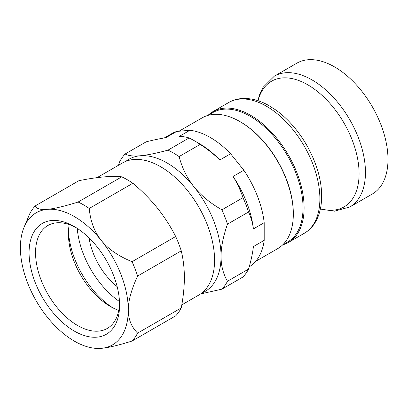 <?xml version="1.0" encoding="UTF-8"?>
<svg xmlns="http://www.w3.org/2000/svg" width="408" height="408" viewBox="0 0 408 408"><rect width="100%" height="100%" fill="white"/><g stroke="black" fill="none" stroke-linecap="round" stroke-linejoin="round"><path stroke-width="0.61" d="M121.752 176.832A83.905 48.445 60 0 1 132.881 183.258L89.24 208.452A83.905 48.445 -120 0 0 78.117 202.026L121.752 176.832C116.53 176.292 110.43 176.333 103.464 176.95C96.467 177.577 88.291 178.816 78.943 180.657L35.307 205.851A83.905 48.445 -120 0 0 29.743 213.766L23.95 227.526A76.281 44.038 -120 0 0 20.4 247.702A76.281 44.038 -120 0 0 47.369 317.205A76.281 44.038 -120 0 0 93.58 348.131A76.281 44.038 -120 0 0 101.306 348.345L93.58 348.131M175.69 236.513A83.905 48.445 60 0 1 181.254 250.854L137.613 276.048A83.905 48.445 -120 0 0 132.054 261.707L175.69 236.513C170.468 226.256 164.368 216.781 157.401 208.085C150.404 199.41 142.229 191.133 132.881 183.258M181.254 307.933A83.905 48.445 60 0 1 175.69 315.848L132.054 341.042A83.905 48.445 -120 0 0 137.613 333.127L181.254 307.933C183.314 297.024 184.355 286.916 184.37 277.593C184.355 268.291 183.314 259.376 181.254 250.854M132.054 341.042C118.478 345.29 108.232 347.723 101.306 348.345A76.281 44.038 -120 0 0 128.275 309.978C128.285 319.194 131.396 326.91 137.613 333.127M137.613 276.048C131.396 289.445 128.285 300.757 128.275 309.978A76.281 44.038 -120 0 0 101.306 240.475C108.232 249.069 118.478 256.147 132.054 261.707M89.24 208.452C90.382 221.192 94.401 231.866 101.306 240.475A76.281 44.038 -120 0 0 47.369 209.335C54.295 208.707 64.54 206.275 78.117 202.026M35.307 205.851C36.445 208.784 40.463 209.947 47.369 209.335A76.281 44.038 -120 0 0 23.95 227.526M119.564 303.047A59.425 34.308 60 0 1 107.284 328.435A59.425 34.308 60 0 1 41.182 280.225A59.425 34.308 60 0 1 47.863 225.507A59.425 34.308 60 0 1 75.985 227.572M113.531 275.339A64 36.95 -120 0 0 74.338 226.583A64 36.95 -120 0 0 29.08 252.71A64 36.95 -120 0 0 74.338 331.097A64 36.95 -120 0 0 119.59 304.97A64 36.95 -120 0 0 113.531 275.339M118.759 310.376A59.425 34.308 60 0 1 110.42 306.525A59.425 34.308 60 0 1 74.032 261.258A59.425 34.308 60 0 1 68.406 233.748A59.425 34.308 60 0 1 69.238 224.604M97.043 177.653L122.497 162.955A76.281 44.038 60 0 1 207.346 224.844A76.281 44.038 60 0 1 198.773 295.076L181.8 304.873M68.473 231.03A66.361 38.316 -120 0 0 74.689 258.805A66.361 38.316 -120 0 0 112.807 307.826M77.245 228.373A66.361 38.316 -120 0 0 83.319 253.822A66.361 38.316 -120 0 0 119.498 301.553M89.021 237.884A50.342 29.065 -120 0 0 93.131 252.945A50.342 29.065 -120 0 0 117.147 286.605M207.901 115.413L212.792 112.588A74.751 43.156 60 0 1 273.309 135.803A74.751 43.156 60 0 1 302.644 214.97A74.751 43.156 60 0 1 287.548 242.061L282.652 244.887M207.983 115.362A75.516 43.6 60 0 1 212.951 111.614A75.516 43.6 60 0 1 274.084 135.068A75.516 43.6 60 0 1 303.72 215.041A75.516 43.6 60 0 1 288.466 242.408A75.516 43.6 60 0 1 282.734 244.841M239.924 121.584L240.465 121.895A74.751 43.156 60 0 1 293.321 213.445L293.321 214.067A75.516 43.6 -120 0 0 239.924 121.584A75.516 43.6 -120 0 0 202.164 117.841L178.944 131.249M255.643 261.36L277.68 248.64A75.516 43.6 -120 0 0 292.934 221.269A75.516 43.6 -120 0 0 293.321 214.067M274.304 76.194A75.516 43.6 -120 0 1 335.432 99.649A75.516 43.6 -120 0 1 365.068 179.622A75.516 43.6 -120 0 1 349.819 206.989L372.351 193.984A75.516 43.6 -120 0 0 387.6 166.612A75.516 43.6 -120 0 0 357.964 86.639A75.516 43.6 -120 0 0 296.835 63.184L274.304 76.194L262.976 87.429L260.034 93.34L257.8 100.648M242.989 197.661A83.905 48.445 60 0 1 248.554 211.997L227.475 224.165A83.905 48.445 -120 0 0 221.911 209.829L242.989 197.661C240.358 189.904 237.048 182.84 233.06 176.465L243.846 170.238A77.041 44.482 60 0 1 264.195 222.676L253.409 228.903C252.634 223.003 251.017 217.367 248.554 211.997M189.052 137.981A83.905 48.445 60 0 1 194.616 140.887A83.905 48.445 60 0 1 200.18 144.401L179.097 156.57A83.905 48.445 -120 0 0 167.974 150.149L189.052 137.981C186.42 137.011 183.11 136.517 179.122 136.496L189.914 130.269L176.669 131.453L165.877 137.68C160.344 138.552 153.796 139.924 146.243 141.8L125.164 153.974A83.905 48.445 -120 0 0 119.6 161.889L118.468 165.281M248.554 269.076A83.905 48.445 60 0 1 242.989 276.991L221.911 289.165A83.905 48.445 -120 0 0 227.475 281.25L248.554 269.076C251.017 260.865 252.634 253.363 253.409 246.565L264.195 240.338L264.195 222.676M201.873 292.97A76.281 44.038 -120 0 0 221.044 256.418C221.044 265.603 223.186 273.88 227.475 281.25M221.911 289.165L200.542 293.954M125.164 153.974C128.26 155.79 133.253 156.386 140.138 155.769A76.281 44.038 -120 0 0 125.873 161.328M179.097 156.57C182.197 168.229 187.185 178.342 194.075 186.91A76.281 44.038 -120 0 0 140.138 155.769C147.028 155.157 156.305 153.281 167.974 150.149M227.475 224.165C223.186 236.482 221.044 247.233 221.044 256.418A76.281 44.038 -120 0 0 194.075 186.91C200.966 195.483 210.242 203.123 221.911 209.829M264.195 240.338A77.041 44.482 60 0 1 249.206 266.832M164.312 137.935L171.737 133.645A77.041 44.482 60 0 1 176.669 131.453M189.914 130.269A77.041 44.482 60 0 1 230.602 153.76L219.815 159.992C214.282 154.51 207.733 149.318 200.18 144.401M243.846 170.238L230.602 153.76M219.815 159.992A77.041 44.482 -120 0 0 199.471 143.692L194.616 140.887M253.409 228.903A77.041 44.482 -120 0 0 233.06 176.465M258.075 100.74A72.547 41.886 60 0 1 317.225 91.28A72.547 41.886 60 0 1 358.719 180.591A72.547 41.886 60 0 1 320.448 208.769M319.495 205.933A75.516 43.6 60 0 1 304.246 233.299C322.789 222.717 326.283 193.79 315.879 165.128A73.052 42.177 -120 0 0 293.592 126.516C288.074 120.059 282.198 114.587 275.956 110.094L268.168 105.172C259.723 100.521 251.466 98.282 243.398 98.456C238.063 98.619 233.172 99.97 228.73 102.505A75.516 43.6 60 0 1 272.916 110.405A75.516 43.6 60 0 1 319.495 205.933M349.819 206.989L334.427 211.181L320.387 209.054M228.73 102.505L212.951 111.614M304.246 233.299L288.466 242.408"/></g></svg>
